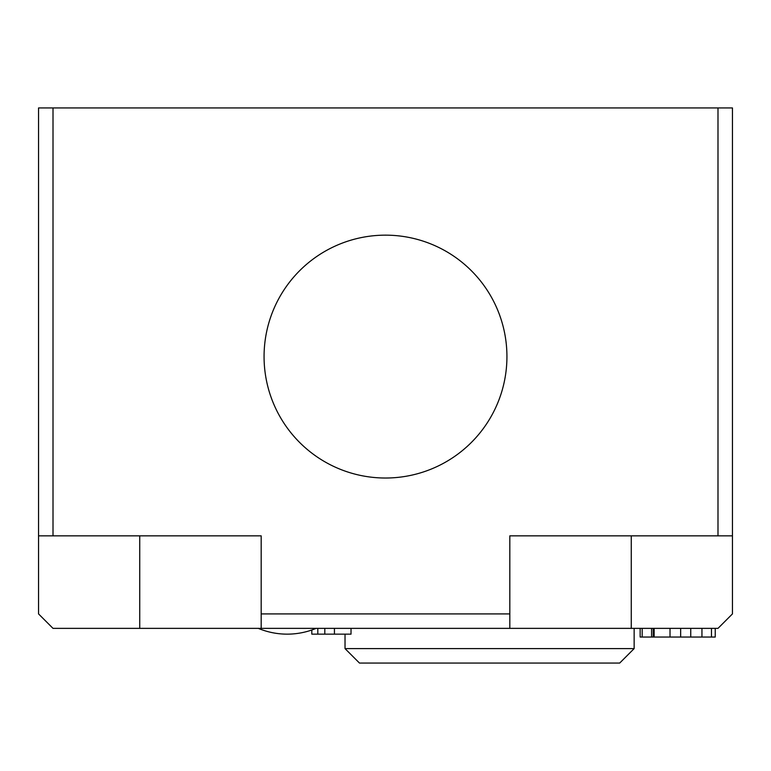 <?xml version="1.0" encoding="UTF-8"?>
<svg xmlns="http://www.w3.org/2000/svg" width="771" height="771" viewBox="0 0 771 771"><rect width="100%" height="100%" fill="white"/><g stroke="black" fill="none" stroke-linecap="round" stroke-linejoin="round"><path stroke-width="1.16" d="M498.027 648.604L634.148 648.604L619.691 663.06L359.479 663.06L345.022 648.604L498.027 648.604M53.006 107.94L38.55 107.94L38.55 535.845L53.006 535.845L53.006 107.94L717.994 107.94L717.994 535.845L732.45 535.845L732.45 107.94L717.994 107.94M53.006 535.845L261.176 535.845L261.176 628.365L53.006 628.365L38.55 613.909L38.55 535.845M261.176 628.365L509.824 628.365L509.824 613.909L261.176 613.909M509.824 613.909L509.824 535.845L717.994 535.845M732.45 535.845L732.45 613.909L717.994 628.365L509.824 628.365M264.067 356.587A121.433 121.433 0 0 0 385.5 478.02A121.433 121.433 0 0 0 506.933 356.587A121.433 121.433 0 0 0 385.5 235.155A121.433 121.433 0 0 0 264.067 356.587M640.142 628.365L640.142 637.039L715.247 637.039L715.247 628.365M651.572 628.365L651.572 637.039M654.145 628.365L654.145 637.039M711.469 628.365L711.469 637.039L711.479 628.365M670.018 628.365L670.018 637.039M680.658 628.365L680.658 637.039M701.947 628.365L701.947 637.039M653.22 628.365L653.22 637.039M311.812 630.003L311.812 634.148L351.027 634.148L351.027 628.365M258.285 628.365A75.172 75.172 0 0 0 316.11 628.365M139.744 628.365L139.744 535.845M631.256 628.365L631.256 535.845M642.185 628.365L642.185 637.039M690.739 628.365L690.739 637.039M317.806 628.365L317.806 634.148M324.813 628.365L324.813 634.148M334.441 628.365L334.441 634.148M634.148 628.365L634.148 648.604M345.022 634.148L345.022 648.604"/></g></svg>
